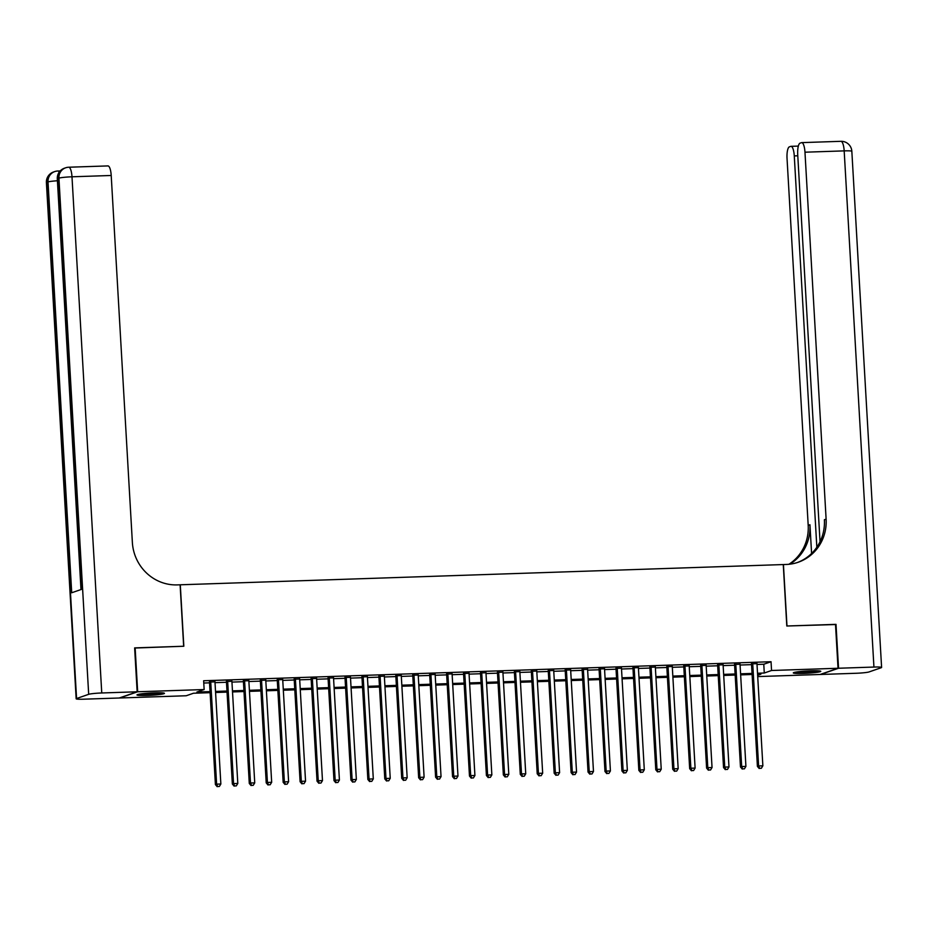<?xml version="1.0" encoding="UTF-8"?>
<svg xmlns="http://www.w3.org/2000/svg" width="928" height="928" viewBox="0 0 928 928"><rect width="100%" height="100%" fill="white"/><g stroke="black" fill="none" stroke-linecap="round" stroke-linejoin="round"><path stroke-width="1.39" d="M154.5 692.833A13.769 1.137 -3.3 0 1 164.453 693.344A13.769 1.137 -3.3 0 1 146.937 695.455A13.769 1.137 -3.3 0 1 136.973 694.933A13.769 1.137 -3.3 0 1 154.5 692.833M810.828 670.805A13.769 1.137 -3.3 0 1 820.781 671.315A13.769 1.137 -3.3 0 1 803.265 673.426A13.769 1.137 -3.3 0 1 793.301 672.904A13.769 1.137 -3.3 0 1 810.828 670.805M134.63 648.046L183.825 646.248L180.287 584.791L783.267 564.56L786.805 626.006L835.502 624.37L838.03 668.264L820.097 674.482L757.712 676.582M210.111 692.682L193.476 693.239L186.215 695.756L119.735 697.984L137.669 691.766L204.148 689.539L196.875 692.056L210.053 691.615M214.971 681.86L209.496 682.045M231.907 681.291L226.432 681.477M248.843 680.723L243.38 680.908M265.779 680.154L260.316 680.34M282.715 679.586L277.252 679.772M299.651 679.018L294.188 679.203M316.587 678.449L311.124 678.635M333.535 677.881L328.06 678.066M350.471 677.312L344.996 677.498M367.407 676.744L361.932 676.93M384.343 676.176L378.879 676.361M401.279 675.607L395.815 675.793M418.215 675.039L412.751 675.224M435.151 674.47L429.687 674.656M452.087 673.902L446.623 674.088M469.034 673.334L463.559 673.519M485.97 672.765L480.495 672.951M502.906 672.197L497.431 672.382M519.842 671.628L514.379 671.814M536.778 671.06L531.315 671.246M553.714 670.492L548.251 670.677M570.65 669.923L565.187 670.109M587.586 669.355L582.123 669.54M604.534 668.786L599.059 668.972M621.47 668.218L615.995 668.404M638.406 667.65L632.931 667.835M655.342 667.081L649.878 667.267M672.278 666.513L666.814 666.698M689.214 665.944L683.75 666.13M706.15 665.376L700.686 665.562M723.086 664.808L717.622 664.993M740.034 664.239L734.558 664.425M757.016 664.46L763.779 664.239L771.04 661.722L203.638 680.758L204.148 689.539M203.766 683.031L209.542 682.834M215.018 682.66L226.478 682.266M231.954 682.092L243.414 681.697M248.89 681.523L260.362 681.129M265.826 680.955L277.298 680.56M282.762 680.386L294.234 679.992M299.698 679.818L311.17 679.424M316.634 679.25L328.106 678.855M333.57 678.681L345.042 678.287M350.517 678.113L361.978 677.718M367.453 677.544L378.914 677.15M384.389 676.976L395.862 676.582M401.325 676.396L412.798 676.013M418.261 675.828L429.734 675.445M435.197 675.259L446.67 674.876M452.133 674.691L463.606 674.308M469.081 674.122L480.542 673.74M486.017 673.554L497.478 673.171M502.953 672.986L514.425 672.603M519.889 672.417L531.361 672.034M536.825 671.849L548.297 671.466M553.761 671.28L565.233 670.898M570.697 670.712L582.169 670.329M587.633 670.144L599.105 669.761M604.58 669.575L616.041 669.192M621.516 669.007L632.977 668.624M638.452 668.438L649.925 668.056M655.388 667.87L666.861 667.487M672.324 667.302L683.797 666.919M689.26 666.733L700.733 666.35M706.196 666.165L717.669 665.782M723.132 665.596L734.605 665.214M740.08 665.028L751.541 664.645M756.97 663.671L751.494 663.856M135.14 647.872L137.669 691.766M771.04 661.722L771.551 670.492L838.03 668.264M757.515 673.241L764.278 673.02L771.551 670.492M215.516 691.43L226.989 691.047M232.452 690.861L243.925 690.478M249.388 690.293L260.861 689.91M266.336 689.724L277.797 689.342M283.272 689.156L294.733 688.773M300.208 688.588L311.68 688.205M317.144 688.019L328.616 687.636M334.08 687.451L345.552 687.068M351.016 686.882L362.488 686.5M367.952 686.314L379.424 685.931M384.888 685.746L396.36 685.363M401.836 685.177L413.296 684.794M418.772 684.609L430.244 684.226M435.708 684.04L447.18 683.658M452.644 683.472L464.116 683.089M469.58 682.904L481.052 682.521M486.516 682.335L497.988 681.952M503.452 681.767L514.924 681.384M520.399 681.198L531.86 680.816M537.335 680.63L548.796 680.247M554.271 680.062L565.744 679.679M571.207 679.493L582.68 679.11M588.143 678.925L599.616 678.542M605.079 678.356L616.552 677.974M622.015 677.788L633.488 677.405M638.951 677.22L650.424 676.837M655.899 676.651L667.36 676.268M672.835 676.083L684.296 675.7M689.771 675.514L701.243 675.132M706.707 674.946L718.179 674.563M723.643 674.378L735.115 673.995M740.579 673.809L752.051 673.426M757.642 675.317L760.89 674.192L757.584 674.308M752.109 674.482L740.637 674.876M735.173 675.05L723.701 675.445M718.237 675.619L706.765 676.013M701.301 676.187L689.829 676.582M684.365 676.756L672.893 677.15M667.429 677.324L655.957 677.718M650.482 677.892L639.021 678.287M633.546 678.461L622.085 678.855M616.61 679.029L605.137 679.424M599.674 679.598L588.201 679.992M582.738 680.166L571.265 680.56M565.802 680.734L554.329 681.129M548.866 681.303L537.393 681.697M531.93 681.871L520.457 682.266M514.982 682.44L503.521 682.834M498.046 683.008L486.585 683.402M481.11 683.576L469.638 683.971M464.174 684.145L452.702 684.539M447.238 684.713L435.766 685.108M430.302 685.282L418.83 685.676M413.366 685.862L401.894 686.244M396.43 686.43L384.958 686.813M379.482 686.998L368.022 687.381M362.546 687.567L351.086 687.95M345.61 688.135L334.138 688.518M328.674 688.704L317.202 689.086M311.738 689.272L300.266 689.655M294.802 689.84L283.33 690.223M277.866 690.409L266.394 690.792M260.919 690.977L249.458 691.36M243.983 691.546L232.522 691.928M227.047 692.114L215.574 692.497M763.779 664.239L764.278 673.02M751.471 663.474L757.41 766.389L758.617 765.96L752.712 663.427M759.661 768.326L761.354 768.28L759.661 768.326L758.617 765.96L762.862 765.82L756.946 663.288M757.41 766.389L759.174 768.5M761.354 768.28L762.862 765.82M816.524 670.747A11.913 0.986 -3.3 0 1 809.842 671.501A11.913 0.986 -3.3 0 1 797.465 671.849M796.27 672.023A13.676 1.125 176.7 0 0 810.272 671.617A13.676 1.125 176.7 0 0 817.742 670.782M160.196 692.775A11.913 0.986 -3.3 0 1 153.514 693.529A11.913 0.986 -3.3 0 1 141.137 693.877M139.942 694.051A13.676 1.125 176.7 0 0 153.944 693.645A13.676 1.125 176.7 0 0 161.414 692.81M835.513 624.532L786.979 626.006L783.429 564.549L786.306 564.456A44.115 42.212 70.9 0 0 798.231 562.24A44.115 42.212 70.9 0 0 826.117 519.146L804.97 152.204A10.591 2.946 -91.9 0 0 801.699 142.622A10.591 2.946 -91.9 0 0 801.444 142.68L800.017 143.167A10.591 2.946 -91.9 0 0 797.72 154.709L820.039 541.743M838.541 668.241L820.607 674.47L856.01 673.276A10.591 0.87 176.7 0 0 869.072 671.93L881.194 667.731A10.591 0.87 176.7 0 0 881.6 667.452A10.591 0.87 176.7 0 0 873.932 667.058L838.541 668.241L836.012 624.358M816.837 547.242L794.275 155.904A10.591 2.946 -91.9 0 0 791.016 146.334A10.591 2.946 -91.9 0 0 790.76 146.38L789.334 146.879A10.591 2.946 -91.9 0 0 787.037 158.421L808.195 525.364A44.115 42.212 70.9 0 1 788.893 564.282M789.832 564.178A44.115 42.212 70.9 0 0 809.935 524.749L811.594 553.494M797.361 562.53A44.115 42.212 70.9 0 0 824.377 519.75L826.117 519.146M60.111 170.972A10.591 2.946 88.1 0 1 60.192 170.949L57.826 171.007A10.591 10.591 0 0 0 54.717 171.587L53.499 172.005A10.591 10.127 70.9 0 0 46.806 182.352L76.572 698.529A10.591 0.87 176.7 0 0 76.166 698.796A10.591 0.87 176.7 0 0 83.822 699.19L119.225 698.007L137.158 691.789L134.63 647.895L183.663 646.248L180.113 584.802L177.236 584.895A44.115 42.212 -109.1 0 1 132.368 542.428L111.209 175.485L71.99 176.796L101.755 692.972L137.158 691.789M101.755 692.972A10.591 0.87 176.7 0 0 88.682 694.318L76.572 698.529M76.166 698.796L46.4 182.619A10.591 0.87 -3.3 0 1 46.806 182.352L48.024 181.934L71.711 592.76L81.397 589.408L57.71 178.57L58.928 178.153A10.591 0.87 -3.3 0 1 71.99 176.796A10.591 2.946 -91.9 0 0 68.73 167.226A10.591 10.591 0 0 0 65.621 167.806L64.403 168.223A10.591 10.127 70.9 0 0 57.71 178.57A10.591 0.87 -3.3 0 0 57.304 178.837L80.991 589.547M107.694 165.961A10.591 2.946 88.1 0 1 107.938 165.915A10.591 2.946 88.1 0 1 111.209 175.485M734.535 664.042L740.474 766.957L741.681 766.528L735.776 663.996M742.725 768.894L744.418 768.848L742.725 768.894L741.681 766.528L745.915 766.389L740.01 663.856M740.474 766.957L742.238 769.068M744.418 768.848L745.915 766.389M717.599 664.61L723.538 767.526L724.745 767.096L718.84 664.564M725.789 769.463L727.482 769.416L725.789 769.463L724.745 767.096L728.979 766.957L723.074 664.425M723.538 767.526L725.302 769.637M727.482 769.416L728.979 766.957M700.663 665.179L706.602 768.094L707.809 767.665L701.893 665.132M708.853 770.031L710.546 769.985L708.853 770.031L707.809 767.665L712.043 767.526L706.127 664.993M706.602 768.094L708.366 770.205M710.546 769.985L712.043 767.526M683.727 665.747L689.666 768.662L690.873 768.233L684.957 665.701M691.905 770.6L693.599 770.553L691.905 770.6L690.873 768.233L695.107 768.094L689.191 665.562M689.666 768.662L691.43 770.774M693.599 770.553L695.107 768.094M666.791 666.316L672.719 769.231L673.937 768.802L668.021 666.269M674.969 771.168L676.663 771.122L674.969 771.168L673.937 768.802L678.171 768.662L672.255 666.13M672.719 769.231L674.494 771.342M676.663 771.122L678.171 768.662M649.855 666.884L655.783 769.799L657.001 769.37L651.085 666.838M658.033 771.736L659.727 771.69L658.033 771.736L657.001 769.37L661.235 769.231L655.319 666.698M655.783 769.799L657.546 771.91M659.727 771.69L661.235 769.231M632.919 667.452L638.847 770.368L640.065 769.938L634.149 667.406M641.097 772.305L642.791 772.258L641.097 772.305L640.065 769.938L644.299 769.799L638.383 667.267M638.847 770.368L640.61 772.479M642.791 772.258L644.299 769.799M615.972 668.021L621.911 770.936L623.117 770.518L617.213 667.974M624.161 772.873L625.855 772.827L624.161 772.873L623.117 770.518L627.351 770.368L621.447 667.835M621.911 770.936L623.674 773.047M625.855 772.827L627.351 770.368M599.036 668.589L604.975 771.504L606.181 771.087L600.277 668.543M607.225 773.442L608.919 773.395L607.225 773.442L606.181 771.087L610.415 770.936L604.511 668.404M604.975 771.504L606.738 773.616M608.919 773.395L610.415 770.936M582.1 669.158L588.039 772.073L589.245 771.655L583.341 669.111M590.289 774.01L591.983 773.964L590.289 774.01L589.245 771.655L593.479 771.504L587.575 668.972M588.039 772.073L589.802 774.184M591.983 773.964L593.479 771.504M565.164 669.726L571.103 772.641L572.309 772.224L566.393 669.68M573.353 774.578L575.047 774.532L573.353 774.578L572.309 772.224L576.543 772.073L570.627 669.54M571.103 772.641L572.866 774.752M575.047 774.532L576.543 772.073M548.228 670.294L554.155 773.21L555.373 772.792L549.457 670.248M556.406 775.147L558.099 775.1L556.406 775.147L555.373 772.792L559.607 772.641L553.691 670.109M554.155 773.21L555.93 775.321M558.099 775.1L559.607 772.641M531.292 670.863L537.219 773.778L538.437 773.36L532.521 670.828M539.47 775.715L541.163 775.669L539.47 775.715L538.437 773.36L542.671 773.21L536.755 670.677M537.219 773.778L538.994 775.889M541.163 775.669L542.671 773.21M514.356 671.431L520.283 774.346L521.501 773.929L515.585 671.396M522.534 776.284L524.227 776.237L522.534 776.284L521.501 773.929L525.735 773.778L519.819 671.246M520.283 774.346L522.046 776.458M524.227 776.237L525.735 773.778M497.42 672L503.347 774.915L504.565 774.497L498.649 671.965M505.598 776.852L507.291 776.806L505.598 776.852L504.565 774.497L508.799 774.346L502.883 671.814M503.347 774.915L505.11 777.026M507.291 776.806L508.799 774.346M480.472 672.568L486.411 775.483L487.618 775.066L481.713 672.533M488.662 777.42L490.355 777.374L488.662 777.42L487.618 775.066L491.852 774.915L485.947 672.382M486.411 775.483L488.174 777.594M490.355 777.374L491.852 774.915M463.536 673.136L469.475 776.052L470.682 775.634L464.777 673.102M471.726 777.989L473.419 777.942L471.726 777.989L470.682 775.634L474.916 775.483L469.011 672.951M469.475 776.052L471.238 778.163M473.419 777.942L474.916 775.483M446.6 673.705L452.539 776.62L453.746 776.202L447.841 673.67M454.79 778.557L456.483 778.511L454.79 778.557L453.746 776.202L457.98 776.052L452.075 673.519M452.539 776.62L454.302 778.731M456.483 778.511L457.98 776.052M429.664 674.273L435.603 777.188L436.81 776.771L430.894 674.238M437.854 779.126L439.547 779.079L437.854 779.126L436.81 776.771L441.044 776.62L435.128 674.088M435.603 777.188L437.366 779.3M439.547 779.079L441.044 776.62M412.728 674.842L418.656 777.757L419.874 777.339L413.958 674.807M420.906 779.694L422.6 779.648L420.906 779.694L419.874 777.339L424.108 777.188L418.192 674.656M418.656 777.757L420.43 779.868M422.6 779.648L424.108 777.188M395.792 675.41L401.72 778.325L402.938 777.908L397.022 675.375M403.97 780.274L405.664 780.216L403.97 780.274L402.938 777.908L407.172 777.757L401.256 675.224M401.72 778.325L403.494 780.436M405.664 780.216L407.172 777.757M378.856 675.978L384.784 778.894L386.002 778.476L380.086 675.944M387.034 780.842L388.728 780.784L387.034 780.842L386.002 778.476L390.236 778.325L384.32 675.793M384.784 778.894L386.547 781.005M388.728 780.784L390.236 778.325M361.92 676.547L367.848 779.462L369.066 779.044L363.15 676.512M370.098 781.411L371.792 781.353L370.098 781.411L369.066 779.044L373.3 778.894L367.384 676.361M367.848 779.462L369.611 781.573M371.792 781.353L373.3 778.894M344.972 677.115L350.912 780.03L352.118 779.613L346.214 677.08M353.162 781.979L354.856 781.921L353.162 781.979L352.118 779.613L356.352 779.462L350.448 676.93M350.912 780.03L352.675 782.142M354.856 781.921L356.352 779.462M328.036 677.684L333.976 780.599L335.182 780.181L329.278 677.649M336.226 782.548L337.92 782.49L336.226 782.548L335.182 780.181L339.416 780.03L333.512 677.498M333.976 780.599L335.739 782.71M337.92 782.49L339.416 780.03M311.1 678.252L317.04 781.167L318.246 780.75L312.33 678.217M319.29 783.116L320.984 783.058L319.29 783.116L318.246 780.75L322.48 780.599L316.576 678.066M317.04 781.167L318.803 783.278M320.984 783.058L322.48 780.599M294.164 678.82L300.104 781.736L301.31 781.318L295.394 678.786M302.354 783.684L304.048 783.626L302.354 783.684L301.31 781.318L305.544 781.167L299.628 678.635M300.104 781.736L301.867 783.847M304.048 783.626L305.544 781.167M277.228 679.389L283.156 782.304L284.374 781.886L278.458 679.354M285.406 784.253L287.1 784.195L285.406 784.253L284.374 781.886L288.608 781.736L282.692 679.203M283.156 782.304L284.931 784.415M287.1 784.195L288.608 781.736M260.292 679.957L266.22 782.872L267.438 782.455L261.522 679.922M268.47 784.821L270.164 784.763L268.47 784.821L267.438 782.455L271.672 782.304L265.756 679.772M266.22 782.872L267.983 784.984M270.164 784.763L271.672 782.304M243.356 680.526L249.284 783.441L250.502 783.023L244.586 680.491M251.534 785.39L253.228 785.332L251.534 785.39L250.502 783.023L254.736 782.872L248.82 680.34M249.284 783.441L251.047 785.552M253.228 785.332L254.736 782.872M226.409 681.094L232.348 784.009L233.554 783.592L227.65 681.059M234.598 785.958L236.292 785.9L234.598 785.958L233.554 783.592L237.8 783.441L231.884 680.908M232.348 784.009L234.111 786.12M236.292 785.9L237.8 783.441M209.473 681.662L215.412 784.578L216.618 784.16L210.714 681.628M217.662 786.526L219.356 786.468L217.662 786.526L216.618 784.16L220.852 784.009L214.948 681.477M215.412 784.578L217.175 786.689M219.356 786.468L220.852 784.009M809.935 524.749L808.195 525.364M873.932 667.058L844.178 150.881L804.97 152.204M797.778 155.788L794.275 155.904M844.178 150.881A10.591 0.87 -3.3 0 1 851.834 151.287A10.591 10.591 0 0 0 840.907 141.311A10.591 2.946 88.1 0 1 844.178 150.881M840.664 141.358A10.591 2.946 88.1 0 1 840.907 141.311L801.699 142.622M88.682 694.318L58.928 178.153A10.591 10.127 -109.1 0 1 65.621 167.806M59.218 172.132A10.591 2.946 -91.9 0 0 57.826 171.007M54.717 171.587A10.591 10.127 -109.1 0 0 48.024 181.934A10.591 0.87 -3.3 0 1 57.42 180.763M798.347 146.09L791.016 146.334M881.6 667.452L851.834 151.287M53.499 172.005A10.591 10.591 0 0 0 46.4 182.619M107.938 165.915L68.73 167.226M64.403 168.223A10.591 10.591 0 0 0 57.304 178.837"/></g></svg>
